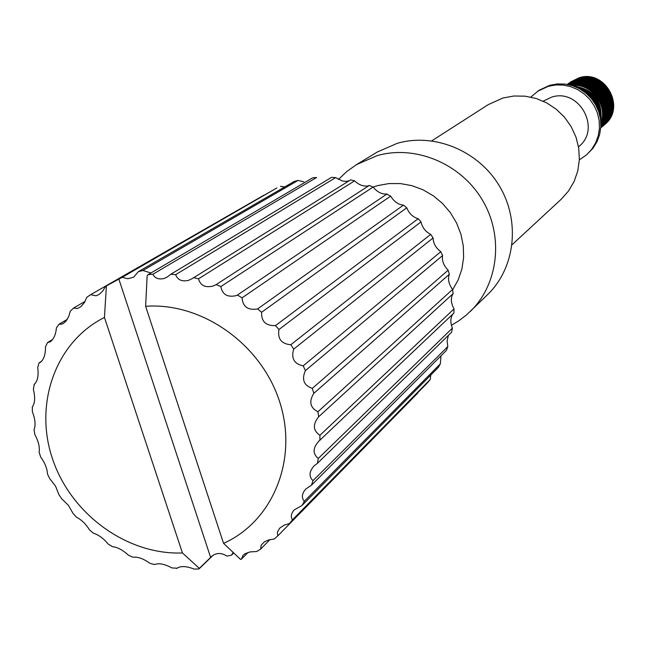<?xml version="1.0" encoding="UTF-8"?>
<svg xmlns="http://www.w3.org/2000/svg" width="646" height="646" viewBox="0 0 646 646"><rect width="100%" height="100%" fill="white"/><g stroke="black" fill="none" stroke-linecap="round" stroke-linejoin="round"><path stroke-width="0.97" d="M530.802 97.086L538.99 90.319L549.786 85.288L557.207 83.94L564.806 84.069L572.283 85.66L579.365 88.672L585.785 92.992L591.3 98.442L595.701 104.838L598.818 111.928L600.546 119.445L600.812 127.109L599.609 134.634L596.993 141.732L593.06 148.136L586.552 154.862L579.341 159.853M537.44 91.369L548.26 86.33L555.705 84.973L563.32 85.102L570.822 86.701L577.928 89.721L584.364 94.05L589.895 99.524L594.312 105.936L597.437 113.05L599.173 120.592L599.44 128.279L598.236 135.821L595.604 142.936L591.663 149.363L586.552 154.862M543.197 101.172L551.555 97.166C579.244 87.759 601.765 129.047 578.638 146.715L578.509 146.828M431.754 140.852L488.198 104.668L502.984 97.998L513.925 96.004L525.141 96.173L536.212 98.507L546.734 102.916L556.295 109.255L564.564 117.281L571.209 126.697L575.998 137.162L578.743 148.273L579.357 159.619L577.815 170.778L574.181 181.34L568.609 190.925L561.293 199.178L512.084 244.713M338.431 179.459L346.959 171.376L356.568 164.577L377.28 152.02L397.363 143.283C434.58 132.559 478.654 150.857 499.519 186.185C520.571 221.4 515.177 268.009 487.585 294.633L466.517 314.917L458.555 320.981L451.401 325.269M356.568 164.577L377.191 155.621C415.435 144.631 460.8 163.535 482.32 199.937C504.042 236.226 498.55 284.192 470.223 311.525M430.737 375.076L430.284 379.404L427.813 382.48L289.578 523.494L284.224 525.117L279.653 528.178L277.368 532.215L277.78 535.905L274.308 538.982L268.752 539.919L264.464 541.808L261.21 545.046L260.613 549.108L256.672 551.523L250.22 551.894L245.246 553.614L243.122 555.18L241.434 559.137L240.619 559.476L223.564 543.367C273.04 521.265 298.404 459.258 279.629 401.731C261.291 344.116 201.818 302.078 145.633 306.309L147.143 275.761L148.104 274.639L312.591 177.868L316.605 177.497L152.9 274.243C154.838 278.224 158.496 279.653 163.882 278.539L167.249 277.013L170.786 274.259L331.543 177.343L335.613 177.626L175.68 274.663C177.61 279.896 181.865 281.801 188.438 280.388L192.193 278.62L350.584 179.887L354.622 180.832C358.578 184.699 362.899 186.436 367.574 186.04L369.237 185.467L373.13 187.041L377.724 185.596L388.949 183.561L400.488 183.585L411.97 185.685L423.041 189.803L433.353 195.803L442.558 203.506L450.383 212.663L456.56 222.991L460.905 234.151L463.279 245.787L463.61 257.544L461.89 269.035L458.192 279.896L452.636 289.804M122.199 277.312L276.884 187.946L105.589 286.331L122.199 277.312L127.843 278.733L133.593 277.223L138.357 271.667L294.221 181.445L298.072 180.428L303.741 181.809M335.613 177.626L342.469 181.009L346.224 181.413L349.123 180.799M387.027 193.953L236.694 295.513C227.707 297.693 222.418 294.713 220.835 286.582L373.13 187.041C377.078 191.927 381.552 194.26 386.542 194.05L390.668 196.118C393.979 201.617 398.243 204.612 403.475 205.129L406.778 207.834C409.071 213.511 412.867 217.137 418.172 218.719L421.047 221.901C422.29 227.578 425.52 231.736 430.72 234.369L433.086 237.938C433.296 243.453 435.864 248.032 440.798 251.682L442.599 255.55C441.791 260.734 443.64 265.611 448.146 270.198L449.341 274.267C447.573 278.959 448.655 284.014 452.58 289.448L453.145 293.607C450.496 297.661 450.779 302.772 454.009 308.925L453.912 313.068L318.583 441.436C312.729 448.138 312.624 453.815 318.268 458.466L317.444 463.303L313.94 466.008C309.095 471.701 308.788 476.578 313.019 480.64L311.453 485.194L305.744 489.03C301.795 493.714 301.335 497.791 304.347 501.264L302.07 505.414L294.205 509.92C291.071 513.618 290.498 516.929 292.493 519.836L289.578 523.494M452.709 314.214C450.351 318.123 450.246 322.766 452.394 328.136L451.659 332.157L317.444 463.303M448.381 335.355L447.08 340.91L447.799 346.587L446.443 350.382L311.453 485.194M440.992 355.825L440.362 363.819L438.424 367.299L302.07 505.414M369.237 185.467L216.144 284.628L212.922 286.089C205.145 287.874 200.341 285.451 198.516 278.806L193.663 277.61M52.689 339.481L47.546 342.55L50.218 341.831C53.804 339.021 55.863 334.37 56.396 327.885L59.125 324.13L61.265 324.268L63.34 323.452L66.029 321.086L68.734 316.451L70.277 311.251L73.596 308.029L77.31 308.546L80.92 306.697L84.497 302.449L86.806 297.281L90.642 294.673L96.076 295.803L99.185 294.382L102.666 291.128L105.589 286.331M585.389 92.669L588.805 95.22L592.713 99.363L595.071 102.924L597.348 108.124M580.512 89.318C591.453 93.84 597.736 101.963 599.359 113.688M577.354 87.654C592.14 91.942 599.746 101.777 600.182 117.168M575.029 86.645C592.955 90.367 601.474 101.382 600.57 119.671M573.244 85.983C593.836 89.011 603.009 100.873 600.764 121.561M571.847 85.53C591.114 83.116 608.031 104.983 600.853 123.031M570.733 85.207C591.284 81.041 610.082 105.346 600.885 124.194M569.837 84.973C591.461 79.062 612.045 105.678 600.885 125.114M569.126 84.804L569.15 84.796C591.663 77.181 613.926 105.984 600.869 125.849M568.553 84.683L569.925 84.246C593.044 76.406 615.323 106.808 600.845 126.43M568.109 84.586L570.701 83.697C594.385 75.647 616.639 107.567 600.82 126.882M567.769 84.521L571.476 83.156C595.701 74.904 617.875 108.262 600.804 127.23M567.511 84.473L572.243 82.615C596.985 74.177 619.046 108.916 600.788 127.488M567.333 84.44L573.01 82.066C598.244 73.466 620.168 109.529 600.772 127.674M600.756 127.851C623.237 111.16 601.919 71.391 575.295 80.451L567.156 84.408L574.536 80.992C600.707 72.069 622.26 110.644 600.756 127.843M567.842 83.932L576.054 79.918C602.694 70.85 623.955 110.7 601.394 127.31M568.609 83.391L576.813 79.385C603.412 70.325 624.634 110.119 602.112 126.705M569.376 82.849L577.564 78.852C604.123 69.808 625.32 109.537 602.823 126.099M570.135 82.317L578.315 78.328C604.834 69.292 625.998 108.956 603.534 125.494M570.894 81.784L579.058 77.795C605.544 68.775 626.668 108.375 604.244 124.888M573.777 81.533C599.488 72.764 621.234 110.103 600.764 127.787M106.396 285.952L104.45 317.444C55.653 341.807 33.705 403.669 52.52 458.894C70.987 514.232 127.092 555.148 182.438 552.96L199.315 568.351L198.992 568.924L194.268 569.134C186.613 566.106 180.872 565.799 177.044 568.214L172.014 567.955C164.601 563.982 158.795 562.86 154.588 564.572L149.912 563.288C143.323 558.612 137.679 556.602 132.971 557.24L128.473 555.245C122.821 550.029 117.467 547.178 112.412 546.694L108.205 544.053C103.562 538.441 98.628 534.831 93.395 533.2L89.568 529.97C85.991 524.14 81.582 519.852 76.341 517.083L72.99 513.336L68.339 505.253L61.653 498.712L58.851 494.537L55.58 486.22L49.661 478.524L47.481 474.019C47.206 468.56 44.929 462.875 40.65 456.964L39.14 452.232C39.923 447.234 38.494 441.339 34.844 434.548L34.036 429.695C35.821 425.31 35.272 419.343 32.381 411.785L32.3 406.923C34.997 403.298 35.344 397.395 33.35 389.207L34.327 384.273C37.621 381.205 38.752 375.56 37.734 367.348L39.107 362.826L40.488 362.285C43.968 359.289 45.624 354.113 45.47 346.74L47.546 342.55M104.45 317.444L182.438 552.96M223.564 543.367L145.633 306.309M118.783 278.838L210.628 557.433L199.315 568.351M319.883 440.306L319.931 435.299C312.971 430.575 312.551 424.398 318.672 416.775L317.937 411.744C310.12 407.788 308.74 401.65 313.811 393.333L312.309 388.391C303.781 385.363 301.488 379.42 305.421 370.578L303.192 365.862C294.116 363.884 290.958 358.296 293.712 349.115L290.805 344.746C281.373 343.906 277.425 338.827 278.975 329.5L275.471 325.6C265.869 325.964 261.242 321.514 261.606 312.26L257.592 308.925C248.024 310.524 242.839 306.826 242.048 297.83L237.639 295.149M220.835 286.582L216.144 284.628M175.68 274.663L170.786 274.259M152.9 274.243L148.104 274.639M233.174 552.451L231.486 555.156L226.964 556.125C221.303 552.532 216.144 552.653 211.492 556.489L210.628 557.433M138.357 271.667L142.895 270.504L150.938 272.975M264.254 195.003L90.642 294.673M85.094 301.391L73.596 308.029M67.249 319.374L59.125 324.13M41.772 361.195L39.107 362.826M34.65 384.047L33.996 384.459M177.367 567.947L176.77 568.504M213.341 555.067L198.992 568.924M233.715 552.96L231.486 555.156M248.129 552.411L241.434 559.137M269.988 539.588L260.613 549.108M417.849 392.97L277.78 535.905M430.284 379.404L292.493 519.836M440.362 363.819L304.347 501.264M447.799 346.587L313.019 480.64M452.394 328.136L318.268 458.466M454.009 308.925L319.931 435.299M453.145 293.607L318.672 416.775M452.58 289.448L317.937 411.744M449.341 274.267L313.811 393.333M448.146 270.198L312.309 388.391M442.599 255.55L305.421 370.578M440.798 251.682L303.192 365.862M433.086 237.938L293.712 349.115M430.72 234.369L290.805 344.746M421.047 221.901L278.975 329.5M418.172 218.719L275.471 325.6M406.778 207.834L261.606 312.26M403.475 205.129L257.592 308.925M390.668 196.118L242.048 297.83M354.622 180.832L198.516 278.806M298.072 180.428L142.895 270.504M280.485 186.323L284.7 186.952"/></g></svg>
